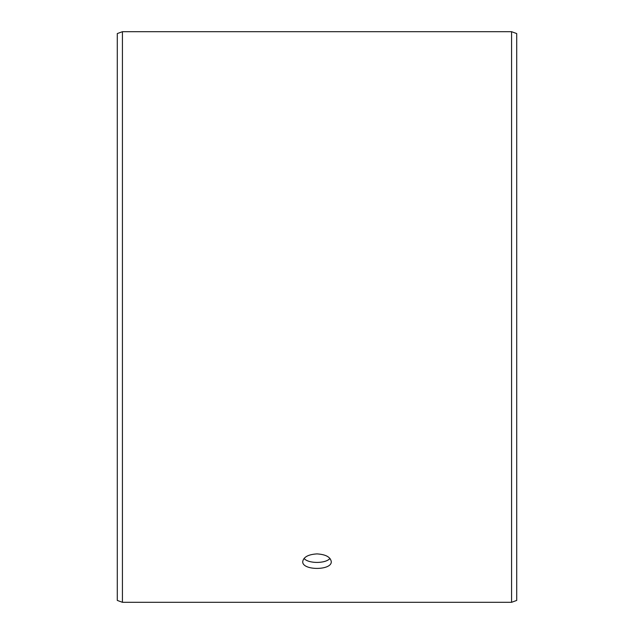 <?xml version="1.0" encoding="UTF-8"?>
<svg xmlns="http://www.w3.org/2000/svg" width="634" height="634" viewBox="0 0 634 634"><rect width="100%" height="100%" fill="white"/><g stroke="black" fill="none" stroke-linecap="round" stroke-linejoin="round"><path stroke-width="0.95" d="M117.29 600.43L117.29 33.57L122.425 31.7L122.425 602.3L117.29 600.43M511.575 31.7L511.575 602.3L516.71 600.43L516.71 33.57L511.575 31.7L122.425 31.7M304.027 558.443C308.354 563.753 325.654 563.745 329.973 558.443M317 553.894C325.662 554.433 330.417 556.985 331.265 561.55C332.145 570.695 301.847 570.695 302.735 561.55C303.567 556.993 308.322 554.441 317 553.894M511.575 602.3L122.425 602.3"/></g></svg>
